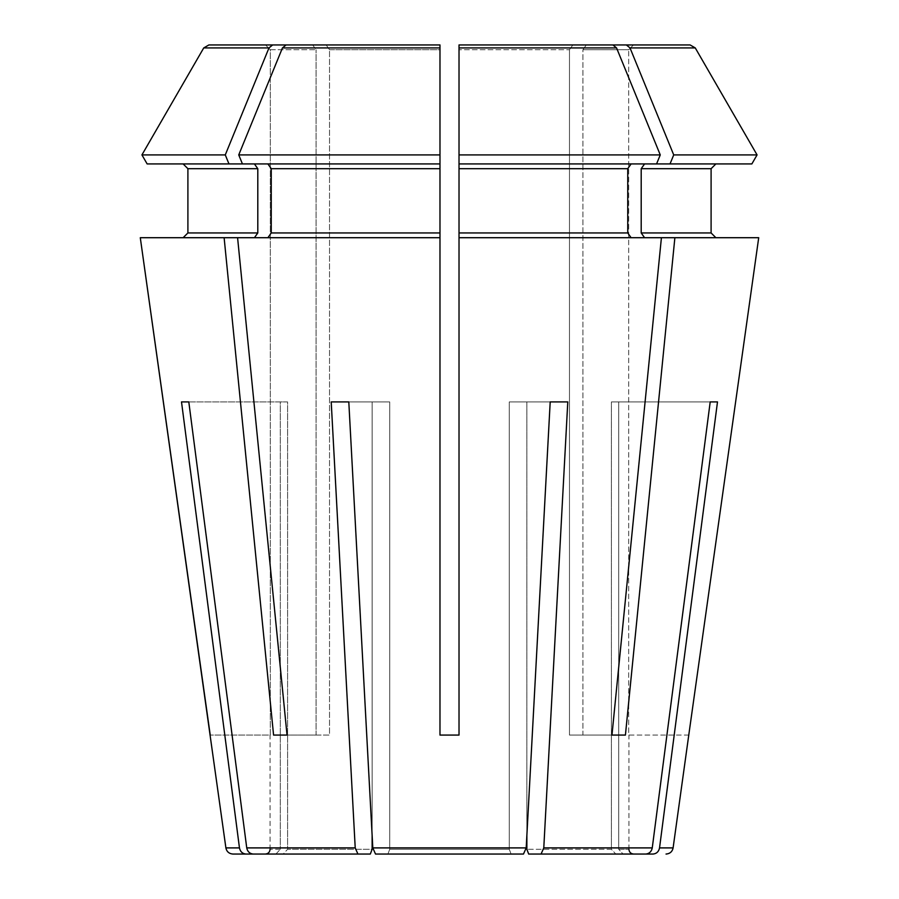 <?xml version="1.0" encoding="UTF-8"?>
<svg xmlns="http://www.w3.org/2000/svg" width="899" height="899" viewBox="0 0 899 899"><rect width="100%" height="100%" fill="white"/><g stroke="black" fill="none" stroke-linecap="round" stroke-linejoin="round"><path stroke-width="0.67" stroke-dasharray="4.5 3.37" d="M459.018 44.95L572.843 44.95L569.472 49.715L459.018 49.715L569.472 49.715L569.472 735.067L625.423 735.067L674.879 237.707L644.572 237.707L641.201 232.942L641.201 168.697L644.572 163.933L459.018 163.933L631.109 163.933L459.018 163.933L459.018 237.707L631.109 237.707L627.749 232.942L627.749 168.697L631.109 163.933L656.562 163.933L660.259 154.909L459.018 154.909L459.018 44.95L612.904 44.95L616.557 47.928A1040384.943 735663.241 -90 0 1 660.259 154.909M612.904 44.95L572.843 44.95L569.472 49.715L569.472 735.067L611.961 735.067L582.934 735.067L582.934 49.715L586.305 44.95L582.934 49.715L628.693 49.715L582.934 49.715L582.934 735.067L569.472 735.067L611.961 735.067L661.417 237.707L459.018 237.707L644.572 237.707M147.144 163.933L439.982 163.933L439.982 735.067L459.018 735.067L459.018 49.715L459.018 735.067L439.982 735.067L439.982 237.707L267.891 237.707L439.982 237.707L439.982 44.95L286.096 44.95L326.157 44.95L329.528 49.715L329.528 735.067L287.039 735.067L316.066 735.067L316.066 49.715L316.066 735.067L273.577 735.067L329.528 735.067L329.528 49.715L439.982 49.715L439.982 735.067L459.018 735.067L459.018 237.707M140.289 237.707L254.428 237.707L140.289 237.707L224.121 237.707L273.577 735.067M254.428 163.933L257.799 168.697L257.799 232.942L254.428 237.707L237.583 237.707L439.982 237.707M141.93 154.909L225.278 154.909A1040384.943 735663.252 90 0 1 268.981 47.928L203.736 47.928L208.883 44.95L265.542 44.95L270.307 49.715L270.307 735.067L210.231 735.067L270.307 735.067L270.307 49.715L316.066 49.715L270.307 49.715L265.542 44.95M312.695 44.95L316.066 49.715L312.695 44.95L208.883 44.95M541.074 854.05L543.783 847.903L567.786 401.909L526.87 401.909L526.87 849.285L528.691 854.05L645.718 854.05C649.258 853.702 651.438 851.656 652.258 847.903L710.199 401.909L611.41 401.909L611.41 849.285L526.87 849.285L611.41 849.285L615.815 854.05L645.718 854.05M644.572 163.933L751.856 163.933M641.201 168.697L711.098 168.697L711.098 232.942L641.201 232.942M674.879 237.707L758.711 237.707M586.305 44.95L626.367 44.95L630.019 47.928A1040384.876 735663.196 -90 0 1 673.722 154.909L670.025 163.933M690.117 44.95L633.458 44.95L628.693 49.715L633.458 44.95L690.117 44.95L695.264 47.928L630.019 47.928M257.799 168.697L187.902 168.697L187.902 232.942L257.799 232.942M254.428 237.707L224.121 237.707M228.975 163.933L225.278 154.909M268.981 47.928L272.633 44.95M653 854.05C656.551 853.702 658.731 851.656 659.54 847.903L717.492 401.909L618.692 401.909L618.692 849.285L628.94 849.285L618.692 849.285L623.097 854.05L653 854.05M439.982 44.95L326.157 44.95L329.528 49.715L439.982 49.715L439.982 154.909L238.741 154.909L242.438 163.933L439.982 163.933L267.891 163.933L271.251 168.697L271.251 232.942L267.891 237.707L237.583 237.707L287.039 735.067M238.741 154.909A1040384.943 735663.252 90 0 1 282.443 47.928L286.096 44.95M661.417 237.707L631.109 237.707M242.438 163.933L267.891 163.933M267.891 237.707L237.583 237.707M567.786 401.909L526.87 401.909L526.87 835.474L550.199 401.909L509.284 401.909L509.284 849.285L389.716 849.285L387.896 854.05L375.512 854.05L523.488 854.05L511.104 854.05L509.284 849.285L511.104 854.05M526.87 401.909L509.284 401.909L526.87 401.909M348.801 401.909L389.716 401.909L389.716 849.285L389.716 401.909L348.801 401.909L372.13 835.474L372.13 401.909L389.716 401.909L331.214 401.909L355.217 847.903L357.926 854.05L370.309 854.05L283.185 854.05L287.59 849.285L283.185 854.05L253.282 854.05L357.926 854.05M611.961 735.067L625.423 735.067M717.492 401.909L611.41 401.909L618.692 401.909L618.692 849.285L623.097 854.05L633.705 854.05M181.508 401.909L280.308 401.909L280.308 849.285L280.308 401.909L287.59 401.909L181.508 401.909L239.46 847.903C240.269 851.656 242.449 853.702 246 854.05L275.903 854.05L280.308 849.285L275.903 854.05L265.295 854.05M188.801 401.909L287.59 401.909L287.59 849.285L287.59 401.909L188.801 401.909L246.742 847.903C247.562 851.656 249.742 853.702 253.282 854.05M688.769 735.067L628.693 735.067L628.693 49.715L628.693 735.067L688.96 735.067M710.199 401.909L611.41 401.909L611.41 849.285L615.815 854.05M550.199 401.909L509.284 401.909L509.284 849.285L389.716 849.285L387.896 854.05M370.309 854.05L372.13 849.285L287.59 849.285L372.13 849.285L372.13 401.909L331.214 401.909M631.109 163.933L656.562 163.933M673.722 154.909L757.07 154.909M459.018 168.697L627.749 168.697M459.018 232.942L627.749 232.942M459.018 47.928L616.557 47.928M543.783 847.903L652.258 847.903M659.54 847.903L673.104 847.903M271.251 168.697L439.982 168.697M271.251 232.942L439.982 232.942M282.443 47.928L439.982 47.928M225.896 847.903L239.46 847.903M280.308 849.285L270.06 849.285L280.308 849.285M246.742 847.903L355.217 847.903M372.804 847.903L526.196 847.903M628.94 849.285L628.94 735.067M270.06 849.285L270.06 735.067"/><path stroke-width="1.35" d="M660.259 154.909L459.018 154.909L459.018 163.933L656.562 163.933L660.259 154.909A1040384.943 735663.241 90 0 0 616.557 47.928L612.904 44.95L459.018 44.95L459.018 237.707L758.711 237.707L688.769 735.067L758.711 237.707M228.975 163.933L225.278 154.909L141.93 154.909L147.144 163.933L242.438 163.933L238.741 154.909A1040384.943 735663.241 -90 0 1 282.443 47.928L286.096 44.95L439.982 44.95L439.982 154.909L238.741 154.909M254.428 163.933L257.799 168.697L187.902 168.697L183.138 163.933L187.902 168.697L187.902 232.942L183.138 237.707L187.902 232.942L257.799 232.942L254.428 237.707M257.799 168.697L257.799 232.942M459.018 237.707L459.018 735.067L439.982 735.067L439.982 237.707L140.289 237.707L225.896 847.903C226.694 851.668 229.043 853.724 232.965 854.05L265.295 854.05C268.217 853.747 269.801 852.151 270.06 849.285M225.278 154.909A1040384.943 735663.241 -90 0 1 268.981 47.928L272.633 44.95L208.883 44.95L265.542 44.95M147.144 163.933L141.93 154.909A1040384.932 1040384.932 -60 0 1 203.736 47.928L208.883 44.95M272.633 44.95L312.695 44.95M641.201 168.697L711.098 168.697L715.862 163.933L711.098 168.697L711.098 232.942L641.201 232.942L641.201 168.697L644.572 163.933M715.862 237.707L711.098 232.942L715.862 237.707M690.117 44.95L586.305 44.95L690.117 44.95L695.264 47.928A1053310.338 1053310.338 -120 0 1 757.07 154.909L751.856 163.933L670.025 163.933L673.722 154.909L757.07 154.909L751.856 163.933M628.94 849.285C629.199 852.151 630.783 853.747 633.705 854.05L653 854.05C656.551 853.702 658.731 851.656 659.54 847.903L717.492 401.909L710.199 401.909L717.492 401.909M644.572 237.707L641.201 232.942M586.305 44.95L626.367 44.95L630.019 47.928A1040385 735663.297 90 0 1 673.722 154.909M615.815 854.05L528.691 854.05L645.718 854.05L541.074 854.05L543.783 847.903L567.786 401.909L550.199 401.909L567.786 401.909M645.718 854.05C649.258 853.702 651.438 851.656 652.258 847.903L710.199 401.909M631.109 237.707L627.749 232.942L627.749 168.697L631.109 163.933M612.904 44.95L459.018 44.95M439.982 237.707L439.982 154.909L439.982 163.933L242.438 163.933M267.891 163.933L271.251 168.697L271.251 232.942L267.891 237.707M439.982 44.95L286.096 44.95M348.801 401.909L331.214 401.909L348.801 401.909L372.804 847.903L375.512 854.05L523.488 854.05L526.196 847.903L526.87 835.474L526.87 849.285L528.691 854.05L541.074 854.05M331.214 401.909L355.217 847.903L357.926 854.05L370.309 854.05L372.13 849.285L372.13 835.474L372.804 847.903L375.512 854.05L523.488 854.05L526.196 847.903L550.199 401.909M273.577 735.067L287.039 735.067L273.577 735.067L224.121 237.707M237.583 237.707L287.039 735.067M188.801 401.909L181.508 401.909L188.801 401.909L246.742 847.903C247.562 851.656 249.742 853.702 253.282 854.05L370.309 854.05M181.508 401.909L239.46 847.903C240.269 851.656 242.449 853.702 246 854.05L232.965 854.05M659.54 847.903L673.104 847.903L688.769 735.067M210.231 735.067L140.289 237.707M141.93 154.909A1040384.932 1040384.932 -60 0 1 203.736 47.928L268.981 47.928M625.423 735.067L611.961 735.067L625.423 735.067L674.879 237.707M656.562 163.933L670.025 163.933M511.104 854.05L387.896 854.05M357.926 854.05L253.282 854.05M611.961 735.067L661.417 237.707M630.019 47.928L695.264 47.928A1053310.338 1053310.338 -120 0 1 757.07 154.909M652.258 847.903L543.783 847.903M627.749 168.697L459.018 168.697M627.749 232.942L459.018 232.942M616.557 47.928L459.018 47.928M439.982 168.697L271.251 168.697M439.982 232.942L271.251 232.942M439.982 47.928L282.443 47.928M355.217 847.903L246.742 847.903M239.46 847.903L225.896 847.903M526.196 847.903L372.804 847.903M673.104 847.903C672.306 851.668 669.957 853.724 666.035 854.05"/></g></svg>
